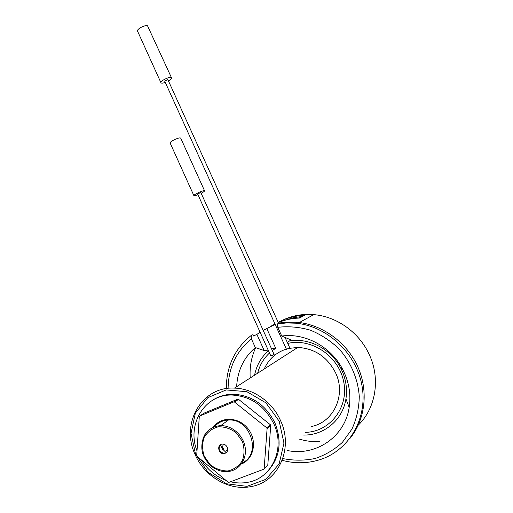 <?xml version="1.0" encoding="UTF-8"?>
<svg xmlns="http://www.w3.org/2000/svg" width="513" height="513" viewBox="0 0 513 513"><rect width="100%" height="100%" fill="white"/><g stroke="black" fill="none" stroke-linecap="round" stroke-linejoin="round"><path stroke-width="0.77" d="M164.667 81.054L167.841 79.586L278.63 323.312M164.647 81.009L286.478 349.315L289.774 347.833L284.984 337.291M170.162 143.069L170.098 142.935C169.611 141.729 178.146 137.522 180.262 137.933L180.762 138.241L204.54 190.753M197.967 194.716C195.427 195.69 194.061 195.985 193.863 195.594C193.529 194.735 202.16 190.599 204.142 190.669L204.584 190.849C204.482 191.323 203.347 192.125 201.173 193.26M137.593 31.235L137.497 31.03C136.67 29.106 145.185 24.65 147.526 25.785L171.496 77.752M165.295 82.433C162.73 83.305 161.268 83.375 160.909 82.651C160.236 81.073 168.854 76.681 171.06 77.489L171.573 77.918C171.618 78.694 170.585 79.707 168.469 80.964M222.315 449.202L222.469 448.144C224.316 448.522 224.405 449.035 222.738 449.689L222.315 449.202M227.458 450.889L225.932 450.164M228.099 482.169L197.082 456.339L196.71 455.493L199.281 416.684L199.756 415.985L233.697 401.935L237.692 399.204L238.558 399.351L270.338 424.713L266.702 427.804L267.093 428.676L264.157 468.568L263.656 469.26L228.965 482.342L228.099 482.169M233.697 401.935L234.569 402.083L266.702 427.804M237.692 399.204L204.097 413.132L199.756 415.985M263.656 469.26L267.311 465.669L264.157 468.568M267.093 428.676L270.723 425.572L270.338 424.713M234.569 402.083L238.558 399.351M358.273 425.149C375.939 408.04 380.659 378.491 369.2 354.438C359.119 332.283 336.631 316.45 313.725 314.629C301.791 313.674 290.762 315.861 280.63 321.176M255.654 347.66C251.332 357.151 249.517 367.257 250.216 377.978M298.976 439.025C305.78 441.071 312.673 441.962 319.663 441.719M268.177 350.097L264.176 350.533L256.878 334.354L253.627 336.021L252.986 334.604L251.094 335.56L251.421 338.907C236.185 351.405 228.413 367.892 228.105 388.36M256.878 334.354L260.149 332.328M263.188 330.378L275.16 324.396M279.694 322.966L282.753 322.504M278.283 322.555C284.952 319.811 291.993 318.31 299.406 318.054L304.453 315.373L302.01 316.47L293.301 317.733L284.984 320.247M275 324.03L271.55 325.858M278.219 322.414C286.26 318.073 295.007 315.726 304.453 315.373M287.466 450.542C315.764 456.474 344.941 436.871 349.173 407.399C351.155 394.183 348.93 381.396 342.498 369.033C330.731 346.422 304.812 332.732 281.74 336.053L290.967 339.901L287.363 342.53M272.339 350.603L275.718 348.295L271.524 348.802M264.176 350.533L255.32 347.551C243.713 357.683 237.487 370.726 236.647 386.693M349.597 438.897C365.371 419.98 368.744 390.97 357.721 366.577C346.673 342.177 322.414 324.71 297.45 322.299L285.555 322.209L279.098 323.075L277.341 323.972L286.478 322.94L295.802 323.196C327.134 326.05 356.445 353.207 362.031 385.968C367.834 418.704 348.821 450.78 319.548 459.795C307.313 463.54 294.847 463.72 282.156 460.328M226.316 388.597C226.336 366.564 234.595 348.885 251.094 335.56M195.062 454.403C180.384 423.52 201.763 386.148 234.435 388.11C253.089 388.482 272.256 401.737 280.508 420.525C293.782 448.234 278.527 481.899 251.537 486.478C229.523 491.319 204.411 476.654 195.062 454.403M311.526 426.476C333.79 422.186 346.346 394.843 335.573 372.816C327.326 356.894 314.726 348.436 297.784 347.436L288.607 348.449M286.363 349.064C276.065 352.469 268.684 359.106 264.227 368.982M195.568 454.351L208.124 472.313L226.413 483.765L247.009 486.35L265.881 479.328L279.155 463.893L283.952 443.085L279.2 421.199L265.888 402.82L246.875 391.695L226.13 389.938L207.797 397.658L195.35 413.138L191.028 433.312L195.568 454.351M267.324 471.652C279.829 458.186 282.362 441.937 274.923 422.892C265.837 405.007 252.101 395.459 233.716 394.24C225.791 394.17 218.647 396.222 212.299 400.403M230.497 481.765C236.275 483.182 241.989 483.368 247.638 482.323C271.832 478.578 285.651 448.574 273.82 423.841C264.695 405.886 250.915 396.293 232.466 395.068C205.02 393.817 186.366 424.142 197.018 450.895M201.372 459.911C207.432 469.587 215.62 476.404 225.932 480.36M270.723 425.572L267.805 464.983M227.24 447.259C226.162 445.137 224.534 444.085 222.353 444.098C216.492 444.277 218.256 454.396 224.014 453.652C227.182 452.851 228.253 450.722 227.24 447.259M220.346 444.797C217.884 449.266 219.218 452.126 224.348 453.377L226.342 452.633M220.269 444.848L222.276 448.452M223.328 449.83L226.271 452.69M255.32 347.551L251.421 338.907M282.798 458.571C293.673 460.712 304.433 460.687 315.078 458.5C325.357 455.063 334.476 449.657 342.453 442.277L351.956 429.073C356.573 418.941 359.017 408.104 359.286 396.568C358.074 379.184 350.969 362.402 339.208 349.032C330.641 340.856 321.042 334.572 310.403 330.18C299.483 327.037 288.601 326.082 277.77 327.313L277.341 323.972M281.74 336.053L277.77 327.313M298.297 318.098L302.01 316.47M197.627 193.965L200.833 192.516L274.115 354.534L270.838 355.996M213.158 427.425C220.673 416.165 238.859 416.697 248.087 428.81C257.584 440.705 253.967 459.186 241.322 464.047M289.518 340.953C308.775 337.58 330.712 348.802 340.504 367.661C345.73 377.703 347.538 388.104 345.929 398.858C342.806 420.102 323.774 435.736 302.952 435.05M254.57 375.183C256.545 365.371 261.175 357.228 268.466 350.738M287.767 343.415C311.301 337.734 338.727 356.016 343.672 381.634C349.039 407.194 330.205 431.67 305.639 432.363M257.641 373.214C259.668 365.243 263.618 358.51 269.485 353.002M242.072 462.963C262.117 454.338 250.498 418.127 228.394 420.044C222.642 420.327 217.961 422.622 214.344 426.931M202.981 438.724C206.162 430.651 212.055 426.303 220.654 425.675C231.786 425.264 243.091 435.005 245.092 446.926C247.234 458.84 239.577 470.094 228.618 471.453L224.098 471.569L221.065 471.094L218.083 470.184L213.042 467.535L208.656 463.739L205.194 459.026L203.873 456.41C198.986 446.336 204.014 433.927 206.893 432.074C210.548 428.105 215.133 425.97 220.654 425.675L228.394 420.044C222.642 420.288 217.954 422.577 214.331 426.906M204.283 456.301L210.099 464.592C215.524 468.856 221.462 470.979 227.907 470.96C234.069 469.491 238.885 466.06 242.354 460.661C244.56 454.467 244.547 448.022 242.322 441.321L236.352 432.934C230.799 428.701 224.803 426.656 218.358 426.81C212.26 428.4 207.541 431.888 204.2 437.268C202.084 443.379 202.116 449.728 204.283 456.301M266.67 328.307L275.718 348.295M170.098 142.935L193.863 195.594M137.497 31.03L160.909 82.651M222.469 448.144L223.174 444.117M313.725 314.629L299.368 322.517M342.498 369.033L340.504 367.661C345.724 377.69 347.532 388.091 345.929 398.858L349.173 407.399M297.45 322.299L295.802 323.196M297.784 347.436L234.435 388.11M272.39 465.618L271.281 466.727M233.716 394.24L232.466 395.068M224.348 453.377L224.014 453.652M197.614 193.94L270.845 356.009"/></g></svg>
